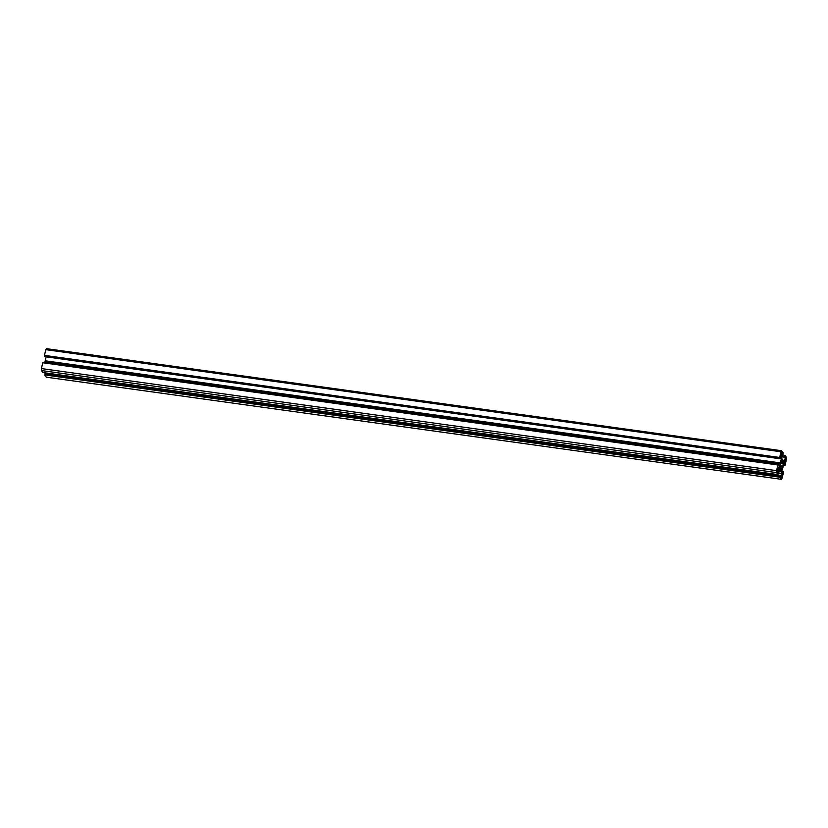 <?xml version="1.0" encoding="UTF-8"?>
<svg xmlns="http://www.w3.org/2000/svg" width="828" height="828" viewBox="0 0 828 828"><rect width="100%" height="100%" fill="white"/><g stroke="black" fill="none" stroke-linecap="round" stroke-linejoin="round"><path stroke-width="1.24" d="M781.58 461.475L783.526 461.745L782.75 460.73L781.611 461.351L782.481 461.465A3.892 1.159 97.9 0 0 782.398 461.362L781.725 459.312L781.56 461.517A3.892 1.159 97.9 0 0 781.477 461.62L780.866 461.558M780.618 453.992L781.839 454.158A1.791 0.528 -82.1 0 1 781.808 454.324A1.791 0.528 -82.1 0 1 781.767 454.489L780.545 454.324M780.369 463.918L780.618 463.897A3.892 1.159 -82.1 0 1 780.68 463.628L781.218 460.006L781.446 461.641M780.763 455.493L780.939 455.348A1.791 0.528 97.9 0 0 780.98 455.41A1.791 0.528 97.9 0 0 781.032 455.462L781.373 456.311L781.777 454.769L780.483 454.593L781.767 454.489M780.763 468.7L781.549 468.814L781.446 470.77L780.773 468.72A3.892 1.159 -82.1 0 1 780.7 468.627L780.4 469.352L779.645 468.337L780.328 466.816A3.892 1.159 -82.1 0 1 780.318 466.599L780.286 466.474M776.654 471.039L777.875 471.215A1.791 0.528 97.9 0 0 777.916 471.049A1.791 0.528 97.9 0 0 777.947 470.884L776.726 470.718M780.359 463.918L779.624 466.899L780.255 466.495M777.213 468.658L777.823 468.741A1.791 0.528 -82.1 0 1 777.865 468.793A1.791 0.528 -82.1 0 1 777.906 468.855L777.15 468.917M783.526 461.745L782.843 463.266A3.892 1.159 -82.1 0 1 782.843 463.483L780.587 463.173M785.544 457.356L785.296 458.867A1.791 0.528 97.9 0 0 785.255 459.033A1.791 0.528 97.9 0 0 785.223 459.198L785.079 461.372M779.81 466.081L782.491 466.443A3.892 1.159 97.9 0 0 782.553 466.185L783.547 463.183L782.843 463.483M784.799 460.585L786.114 460.772L785.741 462.272L785.348 461.341A1.791 0.528 -82.1 0 1 785.296 461.289A1.791 0.528 -82.1 0 1 785.255 461.227L784.923 461.165M781.549 468.814L781.611 468.565A3.892 1.159 97.9 0 0 781.694 468.462L779.624 468.172M781.249 476.069L781.332 475.924A1.791 0.528 -82.1 0 1 781.363 475.748A1.791 0.528 -82.1 0 1 781.404 475.593L781.798 473.771L782.139 474.32L781.622 474.247M782.491 466.443L781.942 470.066L781.694 468.462M781.466 474.889L782.243 474.754A1.791 0.528 97.9 0 0 782.191 474.672A1.791 0.528 97.9 0 0 782.139 474.62L781.549 474.537M782.76 475.065L782.398 476.669L781.073 476.597M781.86 472.095L783.071 472.27L783.329 471.349L783.526 472.622L781.611 479.35L46.316 377.185L781.611 479.35M781.88 472.985L782.76 474.382L783.133 473.15L781.88 472.974L781.901 471.132L783.309 471.349M784.582 461.486L781.901 471.132L783.329 471.349M778.434 469.973L780.493 470.252L778.486 469.755L780.307 470.004L779.189 468.607M780.493 470.252L781.508 471.639L778.154 471.173M778.092 471.453L781.508 471.639M781.57 471.939L781.601 473.347L777.771 472.819L778.382 472.943L778.061 473.533L779.293 468.617M778.62 473.388L781.601 473.347M781.549 473.792L780.566 476.866M780.204 475.458L44.981 373.5L780.224 475.448L780.825 476.907M780.142 475.572L779.997 476.235L44.826 374.152L779.997 476.235M780.007 477.021L44.836 374.939L780.017 477.259L779.997 476.473M780.017 477.259L781.487 479.267M783.071 472.27L783.133 473.15M784.675 461.496L785.482 462.593L783.94 462.376M783.516 464.166L785.182 464.166L785.482 462.593M784.903 464.353L784.727 465.15L783.34 464.953M783.278 465.191L784.727 465.15M784.727 465.398L783.236 465.388L785.275 465.129L786.559 457.46L785.079 455.441L784.903 455.969L781.798 455.545M781.642 456.197L784.561 456.601L784.716 455.949M784.561 456.601L781.591 456.435M784.768 457.128L781.57 456.683L784.571 456.849M784.789 457.139L785.089 456.538L785.389 457.315L781.57 456.787M782.946 460.192L784.665 460.43L785.389 457.315M784.665 460.43L783.226 460.575M783.847 461.413L784.53 460.761M784.012 461.434L781.663 458.443L782.315 453.278M782.087 454.251L782.729 454.344L782.76 453.34M782.729 454.344L782.036 454.5L782.946 454.634L783.153 452.823L781.56 450.722L780.97 451.757L45.799 349.675L46.513 348.733M779.645 457.46L44.474 355.378L779.645 457.46L780.97 451.757M779.645 457.708L779.655 458.495L44.484 356.164L779.655 458.246M44.691 356.651L779.655 458.495M44.495 356.413L779.841 458.733L780.39 455.7M780.121 456.652L781.228 456.808L780.421 455.71M781.228 456.808L780.038 456.921M779.986 458.329L781.321 458.515L781.29 457.097M781.321 458.515L46.109 356.858L45.188 360.811L780.349 462.893L781.27 458.95M780.349 462.893L45.178 360.873L44.774 362.602M45.022 361.525L780.183 463.608L780.338 462.955M780.183 463.608L779.272 467.551L777.668 467.323M777.844 467.696L779.272 467.551M779.138 467.882L778.455 468.534M42.797 362.747L777.896 464.953L778.258 464.446L777.689 467.489L778.63 468.555M778.258 464.446L43.087 362.364L778.185 464.57M777.896 464.953L776.571 470.656L41.4 368.574L41.441 370.54L776.602 472.622L776.571 470.656M42.942 372.559L778.082 474.63L776.602 472.622M778.082 474.63L778.599 473.233L777.771 472.871M780.307 470.004L778.486 469.755M780.928 477.218L782.222 477.394L781.725 478.874L781.456 478.066A1.791 0.528 -82.1 0 1 781.373 477.942L780.959 477.87M781.218 476.038L781.249 478.18M781.611 474.299L782.139 474.32M780.99 476.928L782.191 477.094A1.791 0.528 97.9 0 0 782.263 476.762M782.191 477.094L780.939 477.176M782.884 466.029L779.904 465.678M784.965 459.871L786.289 459.944L786.176 457.998M786.321 459.892L784.996 459.726M786.155 460.037A1.791 0.528 -82.1 0 1 786.082 460.368L784.882 460.202M786.082 460.627L784.82 460.492L786.082 460.368M786.051 457.429L785.524 457.449M785.503 457.573L786.051 457.522M786.02 457.646L785.441 457.812M786.124 458.008L785.41 457.925L786.124 458.008A1.791 0.528 97.9 0 0 786.031 457.894M776.871 470.138L776.747 472.157M777.823 468.441L777.42 467.81L777.088 469.714A1.791 0.528 -82.1 0 0 777.016 470.045L776.85 470.18M777.057 469.3L778.372 469.083M778.372 469.476L777.947 470.884M777.875 471.215L776.602 471.298L777.875 471.474M777.885 471.494L777.502 473.171L777.14 472.188A1.791 0.528 97.9 0 1 777.047 472.074L776.954 472.177M780.835 455.503L780.907 453.32A1.791 0.528 97.9 0 1 780.98 452.988L781.373 451.229M781.735 451.653L781.156 451.695M781.104 451.933L781.704 451.767M781.715 452.016A1.791 0.528 -82.1 0 1 781.798 452.129L781.073 452.036L781.798 452.129M781.839 454.158L781.818 452.15M781.922 454.013L780.659 453.837L781.901 454.023M778.092 474.641L42.921 372.559L41.441 370.54M42.725 362.871L41.4 368.574M44.474 355.626L44.484 356.164M44.474 355.378L45.799 349.675M44.847 375.177L46.316 377.185M44.836 374.939L44.826 374.391M44.981 373.5L44.826 374.152M780.1 476.617L44.929 374.535M780.297 463.287L45.126 361.205M779.748 457.853L44.577 355.771M782.843 463.266L780.545 462.945M779.872 465.812L782.553 466.185M782.76 475.168L781.446 474.982M783.247 471.474L781.87 471.277M781.611 468.565L779.634 468.296M781.466 478.284L782.015 478.367M782.222 477.487L780.907 477.311M781.104 476.452L782.325 476.617M781.87 472.757L783.143 472.933M783.06 472.467L781.86 472.302M782.615 467.22L780.318 466.899M780.318 466.661L782.615 466.982M782.491 466.692L779.759 466.309M780.483 470.221L778.444 469.942M785.306 458.857L786.517 459.022M785.255 464.022L783.609 463.794M783.888 462.593L785.493 462.821M784.975 464.229L783.547 464.032M783.567 463.949L785.182 464.166M781.622 461.258L782.398 461.362M784.996 455.566L781.891 455.131M784.872 457.004L785.389 457.077M783.485 462.096L780.825 461.724M780.597 462.686L782.895 463.007M777.823 468.348L777.295 468.275M778.237 464.456L43.108 362.374M780.204 463.556L45.033 361.474M777.885 471.587L776.592 471.411M776.767 470.532L778.092 470.718M776.767 470.573L778.01 470.739L776.767 470.563M778.33 473.005L777.771 472.923M780.618 468.71L779.841 468.607M780.887 461.475L781.415 461.548M781.984 453.992L780.659 453.806M781.021 452.285L782.336 452.471M782.336 452.367L781.042 452.191M781.735 451.55L781.218 451.477M780.462 454.686L781.777 454.862M782.708 454.179L782.129 454.096M782.481 460.327L781.632 460.202M782.388 461.144L781.622 461.041M781.632 460.42L782.491 460.544M782.884 463.597L780.638 463.287M781.725 468.441L779.634 468.151M780.224 475.448L45.054 373.366M781.56 450.722L46.389 348.65"/></g></svg>
